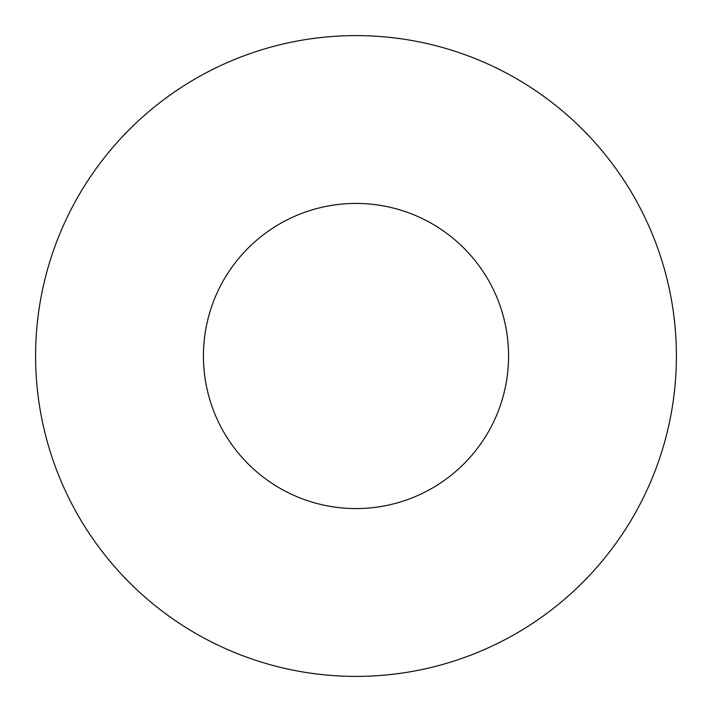 <?xml version="1.0" encoding="UTF-8"?>
<svg xmlns="http://www.w3.org/2000/svg" width="712" height="712" viewBox="0 0 712 712"><rect width="100%" height="100%" fill="white"/><g stroke="black" fill="none" stroke-linecap="round" stroke-linejoin="round"><path stroke-width="1.07" d="M356 203.427A152.573 152.573 0 0 0 203.427 356A152.573 152.573 0 0 0 356 508.573A152.573 152.573 0 0 0 508.573 356A152.573 152.573 0 0 0 356 203.427M356 676.4A320.4 320.4 0 0 0 676.4 356A320.4 320.4 0 0 0 356 35.6A320.4 320.4 0 0 0 35.6 356A320.4 320.4 0 0 0 356 676.4"/></g></svg>
